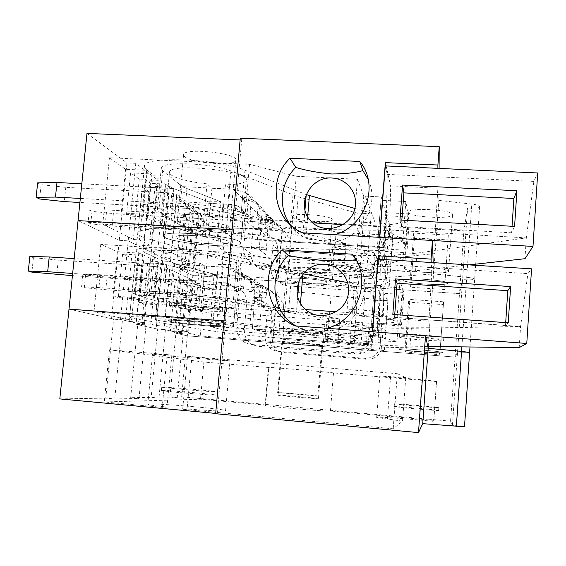 <?xml version="1.0" encoding="UTF-8"?>
<svg xmlns="http://www.w3.org/2000/svg" width="566" height="566" viewBox="0 0 566 566"><rect width="100%" height="100%" fill="white"/><g stroke="black" fill="none" stroke-linecap="round" stroke-linejoin="round"><path stroke-width="0.42" stroke-dasharray="2.83 2.12" d="M265.631 405.122L200.498 399.214L104.286 401.966L162.223 407.343L166.991 407.088C154.942 405.808 148.547 404.874 147.804 404.301C145.384 402.235 225.487 408.808 225.572 410.661C226.733 411.51 208.635 410.746 187.098 408.949L182.677 409.246L393.2 428.787L402.532 421.146L376.659 417.475C375.746 416.682 396.547 417.956 419.123 420.022L433.712 421.345L433.846 420.375L330.445 411.001C328.259 411.914 263.798 406.239 265.15 405.256L265.631 405.122L268.836 367.504L203.866 362.056L200.498 399.214M59.812 398.917L105.785 398.124L114.735 398.952L139.003 398.457L130.689 397.7L151.186 397.346L158.975 398.054L177.236 397.686L169.934 397.021L181.658 396.823L450.564 421.175L452.425 425.307L464.502 426.778M215.66 413.725L217.287 413.569L215.688 413.421M129.175 321.403L134.885 262.645L149.431 263.615L143.778 322.535L129.175 321.403L120.501 319.408L111.544 318.715L69.002 309.1L113.568 319.174L105.785 398.124M139.003 398.457L146.014 325.28L122.468 319.861L114.735 398.952M122.468 319.861L113.568 319.174M450.564 421.175L455.05 357.068L457.54 352.024L469.61 352.476L457.54 352.024L462.592 279.618C469.66 280.007 473.685 279.83 474.662 279.088C474.541 278.444 471.895 277.842 466.717 277.276L433.563 273.916L385.248 277.573L389.224 286.297L376.532 285.441L375.753 284.075L332.192 281.132C318.807 277.51 277.092 275.302 277.892 278.182L278.253 278.79L205.868 273.894L194.428 268.043L181.99 267.209L187.756 270.039L180.483 269.55L192.857 275.465L459.493 293.627L463.887 230.843L467.587 208.076C474.626 208.323 478.645 207.828 479.65 206.576C479.565 205.55 476.947 204.715 471.796 204.078L438.876 200.414L439.089 168.399M452.425 425.307L457.54 352.024L455.05 357.068L459.493 293.627L462.592 279.618L467.587 208.076M398.514 349.073C398.591 350.177 442.768 353.686 442.753 352.576C444.805 351.606 397.976 347.849 398.506 349.017L398.514 349.073M168.965 321.028C175.708 323.03 221.037 326.815 221.002 325.365C223.903 323.964 167.727 318.842 168.01 320.547L168.965 321.028M282.767 342.345C285.512 343.456 322.945 346.526 322.754 345.621C324.615 344.807 282.08 341.185 282.533 342.189L282.767 342.345M217.287 413.569L225.544 321L223.995 320.476L225.544 321L223.959 320.88L225.544 321L233.68 229.831L232.102 229.732L233.68 229.831L241.689 140.028L240.125 139.958M177.236 397.686L183.151 333.834L175.877 333.261L187.289 335.836L455.05 357.068L187.289 335.836L198.376 215.688L463.887 230.843M183.151 333.834L165.406 329.745L157.652 329.136L151.186 397.346M146.014 325.28L137.736 324.636L157.652 329.136M181.658 396.823L187.289 335.836L174.561 332.964L180.483 269.55L192.857 275.465L459.493 293.627L462.592 279.618C469.66 280.007 473.685 279.83 474.662 279.088C474.541 278.444 471.895 277.842 466.717 277.276L433.563 273.916L438.876 200.414M169.934 397.021L175.877 333.261M130.689 397.7L137.736 324.636M165.406 329.745L158.975 398.054M162.449 390.413C169.425 390.377 214.988 394.325 214.769 394.955C217.478 395.931 160.921 391.219 161.43 390.505L162.449 390.413M394.219 406.53C394.417 406.063 438.763 409.989 438.643 410.47C440.581 411.149 393.554 407.004 394.205 406.558L394.219 406.53M278.309 395.167C281.175 395.018 318.75 398.301 318.453 398.676C320.215 399.263 277.489 395.592 278.062 395.202L278.309 395.167M203.866 362.056L109.429 349.788L104.286 401.966M109.429 349.788L167.175 354.585L162.223 407.343M167.175 354.585L171.831 355.236L166.991 407.088M171.831 355.236L152.579 354.019C149.926 354.493 229.683 361.441 229.987 360.768L191.874 356.898L187.098 408.949M191.874 356.898L187.551 356.276L182.677 409.246M187.551 356.276L397.318 373.694L393.2 428.787M397.318 373.694L405.751 377.614L402.532 421.146M405.751 377.614L379.821 375.944L436.577 381.194L433.712 421.345M436.577 381.194L433.846 420.375M436.612 381.569L333.487 372.923L330.445 411.001M333.487 372.923C331.428 372.329 267.166 366.874 268.376 367.398L268.836 367.504M120.501 319.408L128.192 240.861L136.604 244.979L151.136 245.899L139.399 239.892L133.35 239.517L102.779 224.15L243.529 232.555L290.691 241.965L383.444 247.611L379.609 237.359M290.174 224.56C294.822 231.034 300.843 235.895 308.222 239.135C318.863 240.522 328.959 241.13 338.51 240.96L334.407 234.692M308.222 239.135L302.895 232.824M232.202 228.65L233.68 229.831L232.202 228.65M135.79 163.326L128.192 240.861L119.284 240.302L78.058 220.599L119.284 240.302L126.926 162.902L135.79 163.326L158.19 180.335L149.948 179.917L168.944 193.947L176.67 194.357L193.586 207.198L181.87 333.537L175.934 332.171L180.589 282.236L175.198 279.929L187.898 280.807L183.632 278.897L191.4 279.434L169.906 269.565L161.494 268.999L156.258 266.664L142.038 265.709L136.498 323.087L150.768 324.198L156.131 325.471L164.579 326.129L186.596 331.478L178.792 330.862L183.165 331.902L170.423 330.905L175.198 279.929M146.7 224.377L161.296 225.247L165.513 227.794L151.129 226.938L146.7 224.377L150.669 183.306L145.271 179.372L139.243 179.068L130.59 172.878L151.999 173.946L147.302 170.352L125.56 169.276L109.429 157.744L249.556 164.366L296.23 176.267L357.45 179.266L354.083 221.773L385.29 223.542L383.444 247.611M136.604 244.979L142.243 186.957L156.718 187.721L155.013 186.476L169.361 187.226L165.222 184.056L161.296 225.247M165.222 184.056L150.669 183.306M169.361 187.226L165.513 227.794M338.51 240.96C364.327 234.26 379.439 202.911 368.197 179.472M170.423 330.905L163.942 329.412L170.338 261.506L176.634 264.591L181.361 214.174L186.596 217.811L181.99 267.209M158.19 180.335L151.299 252.181L143.021 251.644L162.584 260.997L170.338 261.506L176.67 194.357M385.29 223.542L389.436 236.935L390.653 185.874L437.872 188.223L434.78 239.602L435.035 253.568L406.607 256.511L405.737 252.691L383.953 251.354L383.005 248.87L405.178 250.222L402.928 240.373L379.241 238.965L378.215 236.27L360.669 235.237L354.083 221.773M389.436 236.935L434.78 239.602M176.634 264.591L189.327 265.433L185.082 263.261L192.85 263.777L171.512 252.556L163.107 252.019L157.907 249.365L143.7 248.46L151.299 252.181L143.021 251.644L162.584 260.997L168.944 193.947M193.586 207.198L186.341 206.795L180.483 269.55L187.756 270.039L170.338 261.506L162.584 260.997L156.145 328.796L163.942 329.412M186.341 206.795L198.376 215.688M309.68 282.929C320.059 283.559 325.853 283.375 327.07 282.384L326.957 282.087C325.478 279.533 286.771 276.562 287.217 279.024C288.575 280.531 296.068 281.833 309.68 282.929M425.837 284.118C438.657 284.854 445.93 284.578 447.678 283.29L447.685 283.233C449.185 280.29 403.24 277.092 403.65 280.142C404.718 281.726 412.119 283.05 425.837 284.118M409.94 283.906L410.789 287.231L444.48 289.509L444.699 286.233L409.94 283.906L413.711 233.086L414.439 237.946L448.017 239.92L448.343 235.088L413.711 233.086M357.45 179.266L363.747 196.027L381.251 196.94L382.22 200.3L405.843 201.538L407.895 213.87L385.779 212.66L386.677 215.759L408.404 216.962L409.204 221.738L389.274 224.773L385.248 277.573M389.274 224.773L392.924 237.451L389.224 286.297M408.73 212.314C408.532 217.096 452.291 219.615 452.538 214.783C454.838 209.951 408.503 207.092 408.737 212.045L408.73 212.314M86.98 133.392L126.926 162.902M240.281 138.21L241.689 140.028M184.424 156.421C190.629 163.178 235.392 166.56 235.789 160.277C239.142 153.344 183.865 147.273 183.603 154.596L184.424 156.421M292.693 217.04C295.162 221.073 332.101 223.62 332.15 219.735C334.244 215.688 292.332 212.179 292.502 216.417L292.693 217.04M208.231 243.635C220.301 244.293 227.037 243.833 228.445 242.248L227.886 241.3C223.252 236.921 175.524 232.98 175.863 236.991C174.696 239.192 192.242 242.715 208.231 243.635M219.955 245.8C232.548 246.047 239.475 245.234 240.741 243.373C245.594 237.232 163.312 228.94 163.468 235.647C162.187 238.442 180.872 242.729 201.439 244.646L219.955 245.8L221.653 226.959L226.273 230.496L208.161 229.421L203.159 225.869L221.653 226.959L225.459 184.778C238.024 184.622 244.979 183.151 246.316 180.356C251.417 171.151 169.651 162.308 169.503 172.156C168.095 176.309 186.561 181.856 207.022 183.837L211.917 188.266L229.98 189.207L225.459 184.778M437.872 188.223L437.9 168.35M149.948 179.917L136.003 324.247L156.145 328.796M156.718 187.721L151.136 245.899M392.924 237.451L380.281 236.708L379.553 234.727L336.14 232.18C322.91 227.391 281.309 225.841 281.988 230.051L282.328 230.928L210.17 226.676L198.999 218.526L186.596 217.811M198.999 218.526L194.428 268.043M142.243 186.957L149.176 191.782L143.7 248.46M181.361 214.174L194.011 214.896L189.865 211.875L197.605 212.314L176.776 196.685L168.399 196.232L163.333 192.539L149.176 191.782M163.333 192.539L157.907 249.365M194.011 214.896L189.327 265.433M229.98 189.207L226.273 230.496M211.917 188.266L208.161 229.421M207.022 183.837L201.439 244.646M155.013 186.476L151.129 226.938M145.271 179.372L139.399 239.892M139.243 179.068L133.35 239.517M296.23 176.267L290.691 241.965M386.118 165.944L390.653 185.874M363.747 196.027L360.669 235.237M268.631 218.957L267.407 233.128L259.568 229.761L260.884 216.269C261.4 216.877 263.982 217.769 268.631 218.957L272.451 220.577L276.951 225.261C286.29 230.709 290.754 238.937 290.33 249.96L288.589 273.017L373.256 278.649L371.409 275.387L372.414 265.928L364.433 250.434L379.793 251.382L378.994 261.733L376.652 256.511L381.251 196.94L365.339 196.112L379.991 235.923L392.698 236.666L381.251 196.94L378.215 236.27M382.22 200.3L379.241 238.965M405.843 201.538L402.928 240.373M407.895 213.87L405.178 250.222M385.779 212.66L383.005 248.87M386.677 215.759L383.953 251.354M408.404 216.962L405.737 252.691M409.204 221.738L406.607 256.511M249.556 164.366L243.529 232.555M109.429 157.744L102.779 224.15M130.59 172.878L126.367 215.858L121.244 212.95L143.049 214.203L147.832 217.096L126.367 215.858M125.56 169.276L121.244 212.95M147.302 170.352L143.049 214.203M151.999 173.946L147.832 217.096M288.349 268.56C290.931 271.397 328.004 274.149 327.955 271.489C329.95 268.765 287.853 265.213 288.136 268.128L288.349 268.56M404.534 268.468C404.449 271.751 448.378 274.673 448.52 271.362C450.72 268.107 404.181 264.881 404.534 268.291L404.534 268.468M178.085 223.917C184.509 228.742 229.506 232.286 229.725 227.971C232.895 223.287 177.25 217.599 177.208 222.636L178.085 223.917M221.992 307.09L222.594 307.6C222.346 309.871 167.515 304.791 169.687 302.683C169.163 300.624 217.153 304.664 221.992 307.09M322.91 332.023L323.03 332.178C323.073 333.501 281.493 329.964 283.014 328.775C282.469 327.509 321.325 330.664 322.91 332.023M443.815 337.753L443.808 337.782C443.716 339.331 397.827 335.716 399.603 334.308C399.08 332.744 445.216 336.324 443.815 337.753M448.343 235.088L444.699 286.233M448.017 239.92L444.48 289.509M414.439 237.946L410.789 287.231M168.399 196.232L163.107 252.019M176.776 196.685L171.512 252.556M197.605 212.314L192.85 263.777M189.865 211.875L185.082 263.261M210.17 226.676L205.868 273.894M282.328 230.928L278.253 278.79M336.14 232.18L332.192 281.132M379.553 234.727L375.753 284.075M380.281 236.708L376.532 285.441M267.407 233.128C271.383 236.086 273.244 240.09 272.982 245.135L270.98 268.496C270.909 275.868 274.376 280.609 281.373 282.731L285.667 285.745C278.854 283.679 275.479 279.059 275.543 271.892L277.481 249.16C277.68 243.267 275.203 238.994 270.046 236.347L265.567 235.244L112.139 226.046L90.751 223.839L88.098 222.551L105.439 222.622L106.705 209.915L89.371 209.972L88.098 222.551M106.705 209.915L201.623 215.328L200.435 228.261L105.439 222.622M245.531 192.567L252.705 200.031C263.395 206.236 268.489 215.674 267.98 228.339L261.358 221.936C261.895 208.783 256.617 198.991 245.531 192.567L233.326 189.256L181.941 186.589L223.075 202.614L224.044 203.385C224.058 204.567 214.068 204.071 210.842 202.734L173.797 188.612L81.822 183.794M276.951 225.261L266.678 222.431L113.377 213.594L112.139 226.046M89.371 209.972L92.01 211.351L113.377 213.594M201.623 215.328L171.859 192.992L170.479 207.531L79.912 202.472M37.646 182.875L41.127 184.693L65.783 187.346L171.859 192.992M376.652 256.511C374.904 266.253 369.046 271.284 359.092 271.623L255.676 264.69C247.575 262.249 243.571 256.752 243.677 248.198L246.069 221.058C246.323 214.026 243.394 208.946 237.274 205.819L231.961 204.538L180.519 201.722L222.771 217.45C222.799 218.54 212.795 218.009 209.561 216.757L172.389 203.527L80.322 198.447M255.676 264.69L262.532 269.501C254.721 267.145 250.865 261.853 250.957 253.61L253.243 227.475C253.547 221.837 251.481 217.365 247.052 214.075L244.837 212.88C242.687 212.172 241.491 212.08 241.257 212.604L242.552 197.959C242.998 197.223 244.965 197.315 248.453 198.234L247.052 214.075M242.559 197.966C243.132 198.73 246.026 199.777 251.233 201.093L250.045 214.634C245.587 214.309 242.708 213.736 241.392 212.908L241.257 212.604M241.102 212.887L231.961 204.538M200.435 228.261L170.479 207.531M259.73 229.548C260.091 229.067 261.938 228.905 265.27 229.067L271.928 229.456L257.268 215.038L250.045 214.634M252.705 200.031L248.453 198.234M251.233 201.093L258.188 204.51L257.268 215.038M255.429 202.861L270.215 218.25L272.762 219.771L258.188 204.51M270.215 218.25L266.345 216.608L265.27 229.067M260.891 216.269C261.294 215.639 263.112 215.752 266.345 216.608M272.451 220.577C282.045 226.159 286.622 234.621 286.184 245.948L284.196 269.374L288.589 273.017M371.409 275.387L284.387 269.642M181.941 186.589L180.519 201.722M365.339 196.112L360.676 255.514L363.627 260.756L363.294 261.039L360.337 255.804L360.676 255.514M261.358 221.936L259.207 249.472L353.156 255.358M353.304 255.365L360.337 255.804M379.991 235.923L377.678 266.013L374.94 260.247L373.256 278.649M374.94 260.247L388.255 261.089L386.868 279.293C385.418 287.408 380.536 291.596 372.237 291.844L285.667 285.745M364.433 250.434L363.627 260.756M379.793 251.382L386.118 266.812L385.411 276.038C383.918 284.394 378.902 288.695 370.362 288.957L281.373 282.731M392.698 236.666L390.413 266.834L388.255 261.089M378.994 261.733C377.31 271.1 371.678 275.939 362.106 276.258L264.697 269.805L257.926 265.001M262.532 269.501L264.697 269.805M267.98 228.339L265.928 254.856L363.294 261.039M272.762 219.771L271.928 229.456M386.118 266.812L372.414 265.928M173.797 188.612L172.389 203.527M377.678 266.013L390.413 266.834M41.127 184.693L39.613 198.984M65.783 187.346L64.305 201.602M92.01 211.351L90.751 223.839M332.751 265.935L343.958 265.631L366.768 270.541L355.597 270.796L332.751 265.935L334.52 244.003L345.727 243.465L303.022 233.079L241.187 212.547C214.769 202.946 139.385 199.274 140.467 207.368C140.184 208.38 140.976 209.47 142.858 210.63L162.159 222.537L170.663 226.089L205.161 237.076L217.443 237.196L183.419 226.138L177.101 223.414L158.791 211.535L157.306 209.385L161.26 168.081L162.69 170.748L158.791 211.535M217.443 237.196L220.655 201.673L208.394 201.8L205.161 237.076M161.26 168.081C160.871 161.055 212.335 163.029 230.907 170.925L298.162 196.756L294.978 234.649L227.129 212.88C208.38 206.265 156.775 203.774 157.306 209.385M294.978 234.649L334.52 244.003M343.958 265.631L345.727 243.465M354.861 208.437L371.239 213.049L366.768 270.541M298.162 196.756L360.075 213.891L355.597 270.796M220.655 201.673L186.936 188.535L180.688 185.259L162.69 170.748M208.394 201.8L174.186 188.761L165.788 184.488L146.799 169.963C144.953 168.548 144.181 167.203 144.493 165.923C143.623 155.784 218.787 158.721 244.944 170.189L306.015 194.52M371.239 213.049L360.075 213.891M343.442 224.624L385.213 227.016L386.097 229.81L526.309 237.897L416.887 253.122C394.721 255.882 365.94 256.179 330.551 254.014L278.345 250.745C255.436 249.174 237.295 246.493 223.917 242.694L151.78 220.436C143.248 217.79 139.208 215.306 139.653 213C140.701 208.988 160.454 206.901 187.884 208.43C215.271 209.936 245.51 214.854 259.101 219.799L312.757 222.87M469.009 264.888L415.585 270.789C393.427 272.961 364.631 272.897 329.2 270.619L276.937 267.187C254.007 265.567 235.824 263.027 222.403 259.568L149.962 239.333C141.394 236.928 137.319 234.72 137.736 232.711C138.734 229.223 158.473 227.61 185.938 229.244C213.368 230.864 243.684 235.491 257.346 239.963L383.628 247.646L379.8 237.373M361.341 253.448L332.751 246.861L346.109 246.217L374.657 252.91L361.341 253.448L360.011 270.463L331.329 264.4L332.751 246.861M240.175 242.057L240.904 243.387C240.069 250.009 160.079 242.092 163.305 235.626C162.64 229.655 234.02 235.612 240.175 242.057M331.329 264.4L344.687 263.989L373.319 270.145L360.011 270.463M230.702 255.323L217.669 246.684L384.731 250.611L403.148 259.603L383.904 265.121L230.702 255.323L232.272 237.727L219.36 227.999L386.281 230.39L404.584 240.458L385.283 247.024L232.272 237.727M344.687 263.989L346.109 246.217M241.915 222.417L242.623 223.924C241.703 231.529 161.855 223.464 165.166 216.021C164.586 209.187 235.845 215.115 241.915 222.417M257.346 239.963L259.101 219.799M383.628 247.646L385.213 227.016M385.297 165.909L387.257 174.385L386.097 229.81M217.669 246.684L219.36 227.999M384.731 250.611L386.281 230.39M403.148 259.603L404.584 240.458M383.904 265.121L385.283 247.024M387.257 174.385L533.858 181.403L537.7 172.977M373.319 270.145L374.657 252.91M524.965 258.712L526.309 237.897L533.858 181.403M512.046 226.273L511.622 232.796L514.579 226.414M511.622 232.796L401.365 226.513L399.943 220.011M401.365 226.513L401.846 220.117M143.778 322.535L131.659 319.656L125.581 319.182L93.998 311.774L235.576 322.556L283.375 328.634L376.694 335.787L372.343 331.747M295.912 325.938L300.808 328.528L331.287 330.855L326.851 328.287M300.808 328.528L295.134 325.882M139.165 302.428L153.839 303.51L158.19 304.876L143.736 303.808L139.165 302.428L143.184 260.82L137.609 258.322L131.553 257.926L122.617 254L144.139 255.4L139.278 253.129L117.417 251.714L100.748 244.392L241.689 253.342L289 261.987L350.58 265.963L347.163 309.086L378.562 311.357L376.694 335.787M149.431 263.615L147.676 262.829L162.095 263.784L157.815 261.782L153.839 303.51M157.815 261.782L143.184 260.82M162.095 263.784L158.19 304.876M331.287 330.855C360.882 323.787 374.989 284.585 356.622 260.785M378.562 311.357L383.274 317.83L384.243 269.741L431.745 272.819L428.872 321.17L429.679 327.721L433.563 273.916L433.181 262.631M383.274 317.83L428.872 321.17M111.544 318.715L119.284 240.302L128.192 240.861L151.299 252.181L144.323 324.891L136.498 323.087M144.323 324.891L136.003 324.247M304.558 344.956L321.813 345.578C320.193 344.545 281.302 341.34 281.875 342.281C283.318 342.918 290.882 343.81 304.558 344.956M420.913 351.705C433.789 352.675 441.07 352.965 442.753 352.576L442.761 352.554C444.133 351.543 397.948 347.857 398.506 349.017C399.653 349.661 407.124 350.559 420.913 351.705M181.87 333.537L174.561 332.964M428.186 348.323L379.949 347.064L384.349 350.524L371.6 349.519L370.751 348.967L327.007 345.508C313.415 343.435 271.546 340.343 272.501 341.461L200.208 335.956L188.428 333.155L175.934 332.171M404.987 350.757L405.992 352.045L439.839 354.719L439.909 353.517L404.987 350.757L408.793 299.372L409.678 302.223L443.404 304.593L443.595 301.798L408.793 299.372M350.58 265.963L357.471 275.967L375.067 277.135L376.149 279.13L399.9 280.715L402.355 287.974L380.126 286.467L381.123 288.306L402.964 289.792L403.919 292.601L384.017 293.648L379.949 347.064M384.017 293.648L388.092 301.154L384.349 350.524M403.65 280.304C403.586 283.269 447.557 286.276 447.678 283.29C449.85 280.361 403.268 277.057 403.65 280.142L403.65 280.304M176.748 238.159C183.221 242.573 228.261 246.146 228.445 242.248C231.579 238.045 175.856 232.442 175.863 236.991L176.748 238.159M287.436 279.413C290.04 281.995 327.148 284.79 327.07 282.384C329.044 279.944 286.912 276.385 287.217 279.024L287.436 279.413M200.831 324.785C212.958 325.683 219.679 325.882 221.002 325.365L220.386 324.976C215.497 323.087 167.43 319.026 168.01 320.547C166.977 321.304 184.757 323.575 200.831 324.785M212.696 326.235C225.325 327.007 232.223 327.077 233.383 326.448C237.911 324.417 154.95 316.847 155.516 319.365C154.398 320.342 173.366 322.967 194.081 324.799L212.696 326.235L214.415 307.133L219.219 308.972L201.015 307.628L195.829 305.767L214.415 307.133L218.271 264.386C230.878 264.754 237.798 264.145 239.036 262.567C243.819 257.374 161.381 249.245 161.628 254.99C160.39 257.367 179.139 261.273 199.734 263.169L204.821 265.935L222.976 267.138L218.271 264.386M431.745 272.819L431.242 262.511M428.328 346.42L429.679 327.721L401.287 327.785L400.268 325.959L378.364 324.332L377.317 323.122L399.603 324.778L396.95 320.059L373.128 318.311L371.989 317.002L354.344 315.708L347.163 309.086M388.092 301.154L375.392 300.263L374.593 299.081L330.997 296.025C317.561 292.764 275.812 290.351 276.647 292.827L277.007 293.344L204.559 288.25L193.041 283.106L180.589 282.236M193.041 283.106L188.428 333.155M134.885 262.645L142.038 265.709M156.258 266.664L150.768 324.198M187.898 280.807L183.165 331.902M222.976 267.138L219.219 308.972M204.821 265.935L201.015 307.628M199.734 263.169L194.081 324.799M147.676 262.829L143.736 303.808M137.609 258.322L131.659 319.656M131.553 257.926L125.581 319.182M289 261.987L283.375 328.634M379.687 259.263L384.243 269.741M357.471 275.967L354.344 315.708M366.046 344.623L278.67 337.782L280.432 313.805C280.715 300.482 274.843 291.306 262.815 286.269L258.719 285.108L263.848 288.186C277.8 291.957 284.769 301.218 284.762 315.97L283.057 339.289L368.056 345.96L366.046 344.623L367.065 335.058L358.37 327.983L373.815 329.15L373.008 339.635L370.412 337.513L375.067 277.135L359.063 276.074L375.074 299.796L387.844 300.695L375.067 277.135L371.989 317.002M376.149 279.13L373.128 318.311M399.9 280.715L396.95 320.059M402.355 287.974L399.603 324.778M380.126 286.467L377.317 323.122M381.123 288.306L378.364 324.332M402.964 289.792L400.268 325.959M403.919 292.601L401.287 327.785M241.689 253.342L235.576 322.556M100.748 244.392L93.998 311.774M122.617 254L118.329 297.567L113.044 295.997L134.97 297.596L139.915 299.145L118.329 297.567M117.417 251.714L113.044 295.997M139.278 253.129L134.97 297.596M144.139 255.4L139.915 299.145M283.042 331.471C285.759 332.836 323.009 335.843 322.832 334.683C324.7 333.593 282.384 329.992 282.809 331.273L283.042 331.471M399.405 337.11C399.462 338.532 443.603 341.949 443.61 340.52C445.683 339.204 398.896 335.525 399.398 337.032L399.405 337.11M170.324 306.588C177.017 309.015 222.297 312.765 222.297 310.883C225.24 308.994 169.142 303.786 169.376 305.987L170.324 306.588M214.408 391.693L215.066 391.622C215.073 390.993 159.838 386.359 161.749 387.158C160.97 387.653 209.314 391.813 214.408 391.693M317.717 396.044L317.859 396.016C318.035 395.662 276.243 392.075 277.637 392.563L317.717 396.044M438.848 407.711L438.841 407.704C438.891 407.272 392.776 403.233 394.41 403.806C393.738 404.166 440.115 408.249 438.848 407.711M443.595 301.798L439.909 353.517M443.404 304.593L439.839 354.719M409.678 302.223L405.992 352.045M161.494 268.999L156.131 325.471M169.906 269.565L164.579 326.129M191.4 279.434L186.596 331.478M183.632 278.897L178.792 330.862M204.559 288.25L200.208 335.956M277.007 293.344L272.89 341.708M330.997 296.025L327.007 345.508M374.593 299.081L370.751 348.967M375.392 300.263L371.6 349.519M262.815 286.269L261.577 300.603C265.574 303.645 267.435 307.713 267.173 312.821L265.143 336.452C265.242 344.835 269.366 349.781 277.524 351.281L364.985 358.349L370.688 357.634C376.248 355.434 379.39 351.373 380.119 345.451L380.833 336.112L367.065 335.058M375.074 299.796L372.732 330.211L369.761 327.36L383.132 328.365L381.732 346.767C381.031 352.526 377.975 356.474 372.562 358.611L367.023 359.304L281.953 352.42C274.008 350.955 269.989 346.144 269.897 337.994L271.857 315.007C271.8 307.182 268.022 302.463 260.502 300.843L105.807 289.714L84.292 287.662L81.575 286.856L98.937 287.585L100.224 274.743L82.862 274.142L81.575 286.856M243.5 288.978L234.614 287.528L235.923 272.699L244.71 275.267L243.5 288.978L250.766 289.481L266.041 297.9L253.816 297.461L260.502 300.843M261.577 300.603L254.686 297.829M100.224 274.743L195.546 281.337L194.343 294.412L98.937 287.585M235.93 272.699L237.798 272.564L241.809 273.505C255.224 279.116 261.761 289.375 261.421 304.289L254.502 300.829C256.122 285.207 244.717 270.124 229.704 267.704L174.689 263.869L217.563 275.189C217.627 275.883 207.588 275.225 204.305 274.333L166.602 264.754L74.167 258.605M263.848 288.186L107.059 277.128L105.807 289.714M82.862 274.142L85.565 275.048L107.059 277.128M195.546 281.337L164.826 267.237L163.433 281.96L72.427 275.621M29.849 256.469L33.415 257.657L58.248 260.098L164.826 267.237M370.412 337.513C369.548 344.439 365.877 349.187 359.389 351.755L352.738 352.597L251.014 344.468C241.555 342.727 236.786 336.975 236.701 327.219L239.128 299.725C239.093 290.365 234.607 284.74 225.671 282.837L173.246 279.201L216.283 289.431C216.346 290.018 206.3 289.332 203.003 288.526L165.173 279.859L72.653 273.449M373.008 339.635C372.187 346.293 368.65 350.856 362.41 353.333L356.014 354.139L258.096 346.286C248.976 344.609 244.378 339.076 244.293 329.681L246.613 303.22C246.918 297.497 244.845 292.94 240.394 289.551C237.324 287.783 235.421 287.089 234.664 287.478L234.614 287.528M234.465 287.677L224.957 282.767M194.343 294.412L163.433 281.96M244.71 275.267L251.693 278.826L250.766 289.481M258.719 285.108L254.99 284.033L260.445 284.825L266.883 288.101L251.693 278.826M174.689 263.869L173.246 279.201M359.063 276.074L354.344 336.275L357.549 338.44L357.217 338.723L353.998 336.572L354.344 336.275M254.502 300.829L252.379 328.74L353.998 336.572M369.761 327.36L368.056 345.96M358.37 327.983L357.549 338.44M373.815 329.15L380.833 336.112M387.844 300.695L385.531 331.181L383.132 328.365M261.421 304.289L259.398 331.152L357.217 338.723M266.883 288.101L266.041 297.9M166.602 264.754L165.173 279.859M372.732 330.211L385.531 331.181M33.415 257.657L31.887 272.126M58.248 260.098L56.749 274.524M85.565 275.048L84.292 287.662M326.709 340.817L337.923 341.319L361.023 344.369L349.845 343.845L326.709 340.817L328.499 318.608L339.713 318.87L296.435 312.036L233.468 299.548C206.498 293.825 130.675 288.625 132.196 292.481C131.963 292.94 132.819 293.492 134.758 294.122L154.723 300.603L163.425 302.661L198.539 309.397L210.849 310.019L169.743 301.699L150.782 295.282L149.183 294.2L153.195 252.309L154.737 253.922L150.782 295.282M210.849 310.019L214.104 274.071L201.807 273.696L198.539 309.397M153.195 252.309C152.516 248.191 204.262 251.212 223.209 256.497L291.667 274.015L288.441 312.404L219.382 299.06C200.251 295.084 148.363 291.54 149.183 294.2M288.441 312.404L328.499 318.608M337.923 341.319L339.713 318.87M347.602 282.618L365.551 286.163L361.023 344.369M201.807 273.696L166.998 264.853L158.395 262.058L138.755 252.889C136.845 251.997 136.024 251.177 136.279 250.441C134.977 244.484 210.587 248.927 237.281 256.575L302.916 273.803M291.667 274.015L354.38 286.247L349.845 343.845M214.104 274.071L179.776 265.185L173.373 263.048L154.737 253.922M365.551 286.163L354.38 286.247M336.48 311.809L378.484 314.866L379.489 316.189L520.578 326.497L411.348 328.287C389.224 328.499 360.386 327.282 324.827 324.622L272.373 320.674C249.351 318.877 231.048 316.797 217.464 314.434L144.047 300.864C135.359 299.244 131.178 297.921 131.496 296.888C132.338 295.098 152.028 295.07 179.62 297.058C207.17 299.039 237.748 302.718 251.622 305.626L305.569 309.552M427.783 346.413L410.025 346.18C387.922 345.784 359.07 344.199 323.469 341.425L270.951 337.315C247.908 335.461 229.563 333.53 215.929 331.506L142.208 320.016C133.477 318.651 129.26 317.604 129.557 316.875C130.343 315.623 150.025 316.09 177.646 318.191C205.239 320.285 235.902 323.66 249.839 326.08L376.878 335.808L372.534 331.761M355.674 325.818L326.716 321.46L340.081 321.799L368.99 326.2L355.674 325.818L354.323 343.038L325.28 339.225L326.716 321.46M232.746 325.931L233.546 326.462C233.079 328.896 152.509 321.594 155.346 319.351C154.313 317.08 226.216 323.186 232.746 325.931M325.28 339.225L338.645 339.791L367.638 343.647L354.323 343.038M224.002 330.374L210.46 326.44L378.13 336.975L397.028 341.333L377.996 342.345L224.002 330.374L225.593 312.559L212.172 307.501L379.694 316.458L398.485 321.927L379.404 324.014L225.593 312.559M338.645 339.791L340.081 321.799M234.508 306.008L235.293 306.737C234.741 310.168 154.306 302.718 157.235 299.471C156.294 296.315 228.07 302.385 234.508 306.008M249.839 326.08L251.622 305.626M376.878 335.808L378.484 314.866M378.123 259.164L380.366 264.195L379.489 316.189M210.46 326.44L212.172 307.501M378.13 336.975L379.694 316.458M397.028 341.333L398.485 321.927M377.996 342.345L379.404 324.014M380.366 264.195L527.915 273.611L531.552 268.829M367.638 343.647L368.99 326.2M519.206 347.623L520.578 326.497L527.915 273.611M505.693 322.627L505.502 325.507L508.24 322.811M505.502 325.507L394.523 317.392L392.825 314.427M394.523 317.392L394.735 314.569M390.604 376.539L387.392 419.265M422.031 379.977L419.123 420.022M461.877 346.866L471.796 204.078M277.481 249.16L272.982 245.135M265.567 235.244L259.568 229.761M266.678 222.431L233.326 189.256M253.243 227.475L246.069 221.058M275.543 271.892L270.98 268.496M290.33 249.96L286.184 245.948M288.412 272.748L284.196 269.374M288.646 273.024L284.443 269.657M371.706 275.14L373.539 278.408M250.957 253.61L243.677 248.198M386.868 279.293L385.411 276.038M362.106 276.258L359.092 271.623M372.237 291.844L370.362 288.957M287.549 286.014L283.311 283.007M265.716 254.544L258.995 249.153M265.985 254.863L259.27 249.479M210.842 202.734L209.561 216.757M223.075 202.614L221.794 216.743M307.649 216.828L306.227 233.977M292.962 195.065L289.742 233.213M230.907 170.925L227.129 212.88M180.688 185.259L177.101 223.414M186.936 188.535L183.419 226.138M174.186 188.761L170.663 226.089M165.788 184.488L162.159 222.537M146.799 169.963L142.858 210.63M244.944 170.189L241.187 212.547M304.925 210.283L303.022 233.079M222.403 259.568L223.917 242.694M149.962 239.333L151.78 220.436M415.585 270.789L416.887 253.122M329.2 270.619L330.551 254.014M276.937 267.187L278.345 250.745M271.857 315.007L267.173 312.821M259.9 300.787L253.66 297.575M261.018 287.832L226.343 267.286M246.613 303.22L239.128 299.725M269.897 337.994L265.143 336.452M284.762 315.97L280.432 313.805M282.823 339.006L278.43 337.492M283.057 339.289L278.67 337.782M366.343 344.369L368.346 345.72M244.293 329.681L236.701 327.219M381.732 346.767L380.119 345.451M356.014 354.139L352.738 352.597M367.023 359.304L364.985 358.349M281.953 352.42L277.524 351.281M258.096 346.286L251.014 344.468M241.809 273.505L240.394 289.551M259.129 330.827L252.103 328.407M259.398 331.152L252.379 328.74M260.445 284.825L259.348 297.426M204.305 274.333L203.003 288.526M216.559 274.708L215.271 289M300.461 303.362L299.69 312.609M286.389 272.84L283.12 311.484M223.209 256.497L219.382 299.06M173.373 263.048L169.743 301.699M179.776 265.185L176.217 303.27M166.998 264.853L163.425 302.661M158.395 262.058L154.723 300.603M138.755 252.889L134.758 294.122M237.281 256.575L233.468 299.548M299.69 273.053L299.11 280.014M297.716 296.669L296.435 312.036M215.929 331.506L217.464 314.434M142.208 320.016L144.047 300.864M410.025 346.18L411.348 328.287M323.469 341.425L324.827 324.622M270.951 337.315L272.373 320.674M161.749 387.158L161.43 390.505M215.066 391.622L214.769 394.955M394.41 403.806L394.205 406.558M438.841 407.704L438.643 410.47M282.533 342.189L278.062 395.202M322.754 345.621L318.453 398.676M225.572 410.661L229.987 360.768M147.804 404.301L152.579 354.019M376.659 417.475L379.821 375.944M265.15 405.256L268.376 367.398M479.65 206.576L475.688 264.152M475.61 265.305L469.992 346.972M292.502 216.417L288.136 268.128M332.15 219.735L327.955 271.489M408.737 212.045L404.534 268.291M452.538 214.783L448.52 271.362M183.603 154.596L177.208 222.636M235.789 160.277L229.725 227.971M169.376 305.987L169.687 302.683M222.297 310.883L222.594 307.6M282.809 331.273L283.014 328.775M322.832 334.683L323.03 332.178M399.398 337.032L399.603 334.308M443.61 340.52L443.808 337.782M240.741 243.373L246.316 180.356M163.468 235.647L169.503 172.156M277.892 278.182L281.988 230.051M265.284 231.911L270.046 236.347M237.274 205.819L244.845 212.866M259.207 249.472L265.928 254.856M222.771 217.45L224.044 203.385M140.467 207.368L144.493 165.923M139.653 213L137.736 232.711M165.166 216.021L163.305 235.626M242.623 223.924L240.904 243.387M281.875 342.281L277.637 392.563M321.941 345.699L317.859 396.016M233.383 326.448L239.036 262.567M155.516 319.365L161.628 254.99M272.501 341.461L276.647 292.827M225.671 282.837L234.664 287.486M229.704 267.704L237.798 272.557M240.175 273.986L256.773 283.941M359.389 351.755L362.41 353.333M366.124 344.616L368.126 345.96M370.688 357.634L372.562 358.611M354.083 336.565L357.309 338.723M253.816 297.461L254.983 284.033M216.283 289.431L217.563 275.189M132.196 292.481L136.279 250.441M131.496 296.888L129.557 316.875M157.235 299.471L155.346 319.351M235.293 306.737L233.546 326.462"/><path stroke-width="0.85" d="M469.61 352.476L461.566 351.373L469.61 352.476L464.502 426.778L422.745 423.658L418.486 432.608L215.66 413.725L240.281 138.21L439.23 146.679L439.089 168.399M215.688 413.421L59.812 398.917L86.98 133.392L240.125 139.958M223.959 320.88L69.002 309.1L223.959 320.88M456.352 426.389L461.566 351.373L428.186 348.323L425.512 335.78L295.134 325.882C265.857 313.741 258.938 271.347 282.208 249.832L288.335 255.457C267.661 274.729 271.454 311.88 295.912 325.938M422.745 423.658L428.328 346.42M418.486 432.608L425.512 335.78M437.9 168.35L437.9 165.024L385.361 162.619L379.609 237.359L334.407 234.692C365.565 226.839 379.878 185.301 359.799 161.452L289.997 158.254L295.777 167.423C280.382 182.28 277.828 207.701 290.174 224.56M289.997 158.254C266.883 179.783 273.803 221.356 302.895 232.824L432.424 240.486L433.181 262.631M232.102 229.732L78.058 220.599L232.102 229.732M331.775 178.007C345.451 178.382 356.792 191.096 355.427 204.736C354.182 226.584 323.865 236.885 310.189 220.323C295.777 204.475 310.069 176.486 331.775 178.007M368.197 179.472L362.877 170.607C355.165 172.835 344.715 173.96 331.542 173.974C317.774 172.658 305.852 170.472 295.777 167.423M362.877 170.607L359.799 161.452M437.9 165.024L439.23 146.679M385.361 162.619L386.118 165.944M81.822 183.794L56.989 182.493L37.646 182.875L36.118 197.286L39.613 198.984L64.305 201.602L79.912 202.472M80.322 198.447L55.461 197.081L36.118 197.286M56.989 182.493L55.461 197.081M306.015 194.52L354.861 208.437M532.988 246.429L537.7 172.977L385.297 165.909L379.8 237.373L532.988 246.429L524.965 258.712L469.009 264.888M516.921 190.749L514.579 226.414L399.943 220.011L402.575 185.075L516.921 190.749L513.886 198.482L512.046 226.273M312.757 222.87L343.442 224.624M401.846 220.117L403.891 192.879L402.575 185.075M403.891 192.879L513.886 198.482M431.242 262.511L431.073 259.122L378.187 255.825L372.343 331.747L326.851 328.287C358.214 320.816 372.654 278.797 352.455 254.219L282.208 249.832M324.757 264.294C338.51 264.881 349.915 277.963 348.536 291.801C347.262 313.981 316.755 323.978 303.008 306.949C288.519 290.627 302.916 262.419 324.757 264.294M356.622 260.785L355.851 259.737C348.175 260.777 337.718 261.067 324.488 260.608C310.614 259.334 298.565 257.622 288.335 255.457M355.851 259.737L352.455 254.219M461.877 346.866L461.566 351.373L428.186 348.323M431.073 259.122L432.424 240.486M378.187 255.825L379.687 259.263M74.167 258.605L49.214 256.95L29.849 256.469L28.3 271.064L31.887 272.126L72.427 275.621M72.653 273.449L47.671 271.715L28.3 271.064M49.214 256.95L47.671 271.715M302.93 273.781L347.602 282.618M526.769 343.47L531.552 268.829L378.123 259.164L372.534 331.761L526.769 343.47L519.206 347.623L427.783 346.413M510.624 286.573L508.24 322.811L392.825 314.427L395.5 278.939L510.624 286.573L507.801 290.662L505.693 322.627M305.569 309.552L336.48 311.809M394.735 314.569L397.091 283.241L395.5 278.939M397.091 283.241L507.801 290.662M309.411 195.659L307.649 216.828M306.234 194.605L304.925 210.283M302.916 273.803L300.461 303.362M299.11 280.014L297.716 296.669M475.688 264.152L475.61 265.305M469.992 346.972L469.61 352.455"/></g></svg>
